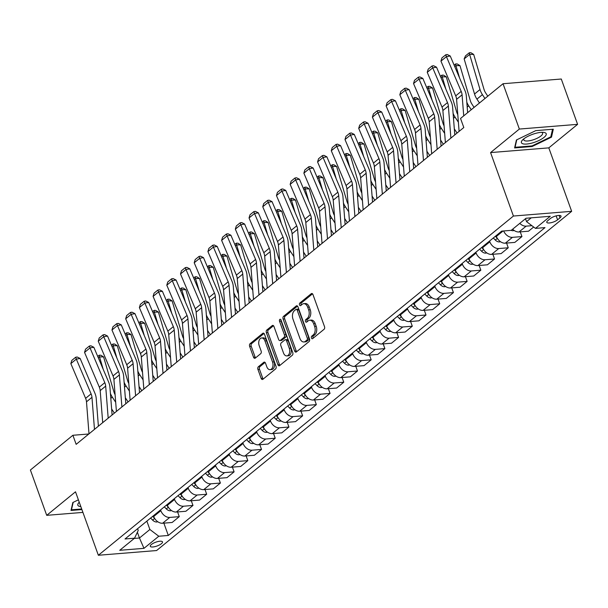 <?xml version="1.0" encoding="UTF-8"?>
<svg xmlns="http://www.w3.org/2000/svg" width="608" height="608" viewBox="0 0 608 608"><rect width="100%" height="100%" fill="white"/><g stroke="black" fill="none" stroke-linecap="round" stroke-linejoin="round"><path stroke-width="0.91" d="M311.44 338.002A1.391 0.874 -94.6 0 0 312.299 338.778A1.391 0.874 -94.6 0 0 312.641 338.633L324.072 329.285A1.991 1.246 -94.6 0 0 324.512 326.625L312.976 294.591A1.991 1.246 -94.6 0 0 311.744 293.489A1.991 1.246 -94.6 0 0 311.258 293.694L299.828 303.042A1.391 0.874 -94.6 0 0 299.516 304.904A1.391 0.874 -94.6 0 0 300.382 305.672A1.391 0.874 -94.6 0 0 300.724 305.535L302.199 304.319A6.369 3.99 -94.6 0 1 303.742 303.673A6.369 3.99 -94.6 0 1 307.694 307.2L308.659 309.875A6.369 3.99 -94.6 0 1 307.26 318.379L305.786 319.588A1.391 0.874 -94.6 0 0 305.474 321.45A1.391 0.874 -94.6 0 0 306.341 322.225A1.391 0.874 -94.6 0 0 306.683 322.08L308.157 320.872A6.369 3.99 -94.6 0 1 309.7 320.226A6.369 3.99 -94.6 0 1 313.652 323.752L314.617 326.42A6.369 3.99 -94.6 0 1 313.219 334.932L311.744 336.14A1.391 0.874 -94.6 0 0 311.44 338.002M309.7 320.226L311.273 320.097A6.369 3.99 -94.6 0 1 315.225 323.623L316.19 326.298A6.369 3.99 -94.6 0 1 314.8 334.803L313.318 336.011A1.391 0.874 -94.6 0 0 313.014 337.873A1.391 0.874 -94.6 0 0 313.166 338.2M312.52 293.824L301.401 302.913A1.391 0.874 -94.6 0 0 301.097 304.775A1.391 0.874 -94.6 0 0 301.249 305.102M303.742 303.673L305.315 303.544A6.369 3.99 -94.6 0 1 309.267 307.078L310.232 309.746A6.369 3.99 -94.6 0 1 308.834 318.258L307.359 319.466A1.391 0.874 -94.6 0 0 307.055 321.328A1.391 0.874 -94.6 0 0 307.207 321.647M161.432 543.696A6.483 2.006 160.2 0 0 162.496 541.903A6.483 2.006 160.2 0 0 157.905 541.561A6.483 2.006 160.2 0 0 151.354 544.51A6.483 2.006 160.2 0 0 150.29 546.296A6.483 2.006 160.2 0 0 154.88 546.645A6.483 2.006 160.2 0 0 161.432 543.696M258.362 366.753A1.991 1.246 -94.6 0 0 257.929 369.413L261.166 378.396A1.991 1.246 -94.6 0 0 262.405 379.498A1.991 1.246 -94.6 0 0 262.884 379.301L275.584 368.919A1.991 1.246 -94.6 0 0 276.017 366.259L264.488 334.225A1.991 1.246 -94.6 0 0 263.249 333.123A1.991 1.246 -94.6 0 0 262.77 333.321L250.07 343.702A1.991 1.246 -94.6 0 0 249.63 346.362L253.544 357.223A1.991 1.246 -94.6 0 0 254.775 358.325A1.991 1.246 -94.6 0 0 255.261 358.12L260.695 353.674A1.991 1.246 -94.6 0 0 261.128 351.021L259.19 345.633A5.32 3.336 -94.6 0 1 261.638 337.98A5.32 3.336 -94.6 0 1 264.951 340.928L272.544 362.018A5.32 3.336 -94.6 0 1 270.089 369.672A5.32 3.336 -94.6 0 1 266.783 366.723L265.521 363.212A1.991 1.246 -94.6 0 0 264.282 362.102A1.991 1.246 -94.6 0 0 263.804 362.307L258.362 366.753L259.943 366.624A1.991 1.246 -94.6 0 0 259.502 369.284L262.74 378.267A1.991 1.246 -94.6 0 0 263.203 379.035M75.506 491.804L46.717 515.333L30.4 470.007L72.892 435.275L76.16 444.342L463.805 127.528L460.545 118.461L503.036 83.729L519.354 129.056L490.572 152.585L513.418 216.038L98.352 555.264L75.506 491.804M294.644 351.036A1.991 1.246 -94.6 0 0 295.876 352.138A1.991 1.246 -94.6 0 0 296.354 351.941L309.062 341.559A1.991 1.246 -94.6 0 0 309.495 338.899L297.966 306.865A1.991 1.246 -94.6 0 0 296.727 305.763A1.991 1.246 -94.6 0 0 296.248 305.968L283.541 316.342A1.991 1.246 -94.6 0 0 283.108 319.002L294.644 351.036L296.218 350.915A1.991 1.246 -94.6 0 0 296.674 351.682M292.319 355.239L279.619 365.621A1.991 1.246 -94.6 0 1 279.14 365.818A1.991 1.246 -94.6 0 1 277.902 364.716L266.372 332.682A1.991 1.246 -94.6 0 1 266.806 330.022L272.24 325.584A1.991 1.246 -94.6 0 1 272.718 325.379A1.991 1.246 -94.6 0 1 273.957 326.481L278.639 339.477A1.991 1.246 -94.6 0 0 279.87 340.579A1.991 1.246 -94.6 0 0 280.356 340.374L283.959 337.425A1.991 1.246 -94.6 0 0 284.392 334.765L279.528 321.244A1.391 0.874 -94.6 0 1 280.166 319.238A1.391 0.874 -94.6 0 1 281.033 320.013L292.76 352.579A1.991 1.246 -94.6 0 1 292.319 355.239M550.24 218.629L547.831 220.605A6.285 1.946 160.2 0 0 546.797 222.338A6.285 1.946 160.2 0 0 551.243 222.665A6.285 1.946 160.2 0 0 557.589 219.815L559.998 217.839A6.285 1.946 160.2 0 0 561.032 216.106A6.285 1.946 160.2 0 0 556.586 215.772A6.285 1.946 160.2 0 0 550.24 218.629M513.418 216.038L571.657 211.326L156.59 550.544L98.352 555.264M163.871 523.146L168.31 535.466L544.988 227.612L535.466 228.388L550.27 216.288L526.034 218.249L511.229 230.348L501.706 231.116L125.02 538.969L134.543 538.202L138.229 530.442L137.598 528.686M168.31 535.466L158.787 536.241L143.982 548.34L119.738 550.301L134.543 538.202M490.572 152.585L548.811 147.866L577.6 124.344L519.354 129.056M577.6 124.344L561.283 79.017L503.036 83.729M46.717 515.333L82.916 512.4M548.811 147.866L571.657 211.326M88.829 433.983L72.892 435.275M535.466 228.388L526.558 221.639L525.494 218.682M526.558 221.639L531.225 217.831M137.378 532.228L139.46 538.012L149.872 529.492L146.862 521.117M177.582 511.944L179.276 516.648L172.148 522.477L162.625 523.245A8.109 5.799 -129.3 0 1 153.718 516.504L153.436 515.744M179.276 516.648L169.746 517.423A8.109 5.799 -129.3 0 1 160.839 510.674L160.565 509.914M191.284 500.741L192.979 505.446L185.85 511.275L176.328 512.042A8.109 5.799 -129.3 0 1 167.42 505.301L167.147 504.541M192.979 505.446L183.456 506.221A8.109 5.799 -129.3 0 1 174.549 499.472L174.276 498.712M204.995 489.539L206.69 494.243L199.561 500.072L190.038 500.84A8.109 5.799 -129.3 0 1 181.131 494.099L180.857 493.339M206.69 494.243L197.167 495.011A8.109 5.799 -129.3 0 1 188.26 488.27L187.986 487.51M218.698 478.336L220.392 483.041L213.271 488.862L203.741 489.638A8.109 5.799 -129.3 0 1 194.834 482.896L194.56 482.136M220.392 483.041L210.87 483.808A8.109 5.799 -129.3 0 1 201.962 477.067L201.689 476.307M232.408 467.134L234.103 471.838L226.974 477.66L217.451 478.435A8.109 5.799 -129.3 0 1 208.544 471.694L208.27 470.934M234.103 471.838L224.58 472.606A8.109 5.799 -129.3 0 1 215.673 465.865L215.399 465.105M246.118 455.924L247.813 460.636L240.684 466.458L231.162 467.233A8.109 5.799 -129.3 0 1 222.254 460.492L221.981 459.732M247.813 460.636L238.29 461.404A8.109 5.799 -129.3 0 1 229.383 454.662L229.11 453.902M259.821 444.722L261.516 449.434L254.387 455.255L244.864 456.03A8.109 5.799 -129.3 0 1 235.957 449.289L235.684 448.529M261.516 449.434L251.993 450.201A8.109 5.799 -129.3 0 1 243.086 443.46L242.812 442.7M273.532 433.519L275.226 438.231L268.098 444.053L258.575 444.828A8.109 5.799 -129.3 0 1 249.668 438.087L249.394 437.319M275.226 438.231L265.704 438.999A8.109 5.799 -129.3 0 1 256.796 432.258L256.523 431.498M287.242 422.317L288.937 427.029L281.808 432.85L272.285 433.626A8.109 5.799 -129.3 0 1 263.378 426.884L263.104 426.117M288.937 427.029L279.414 427.796A8.109 5.799 -129.3 0 1 270.499 421.055L270.226 420.295M300.945 411.114L302.64 415.826L295.511 421.648L285.988 422.423A8.109 5.799 -129.3 0 1 277.081 415.674L276.807 414.914M302.64 415.826L293.117 416.594A8.109 5.799 -129.3 0 1 284.21 409.853L283.936 409.093M314.655 399.912L316.35 404.624L309.221 410.446L299.698 411.221A8.109 5.799 -129.3 0 1 290.791 404.472L290.518 403.712M316.35 404.624L306.827 405.392A8.109 5.799 -129.3 0 1 297.92 398.65L297.646 397.89M328.366 388.71L330.06 393.422L322.932 399.243L313.409 400.018A8.109 5.799 -129.3 0 1 304.494 393.27L304.22 392.51M330.06 393.422L320.53 394.189A8.109 5.799 -129.3 0 1 311.623 387.448L311.349 386.688M342.068 377.507L343.763 382.212L336.634 388.041L327.112 388.808A8.109 5.799 -129.3 0 1 318.204 382.067L317.931 381.307M343.763 382.212L334.24 382.987A8.109 5.799 -129.3 0 1 325.333 376.246L325.06 375.486M355.779 366.305L357.474 371.009L350.345 376.838L340.822 377.606A8.109 5.799 -129.3 0 1 331.915 370.865L331.641 370.105M357.474 371.009L347.951 371.784A8.109 5.799 -129.3 0 1 339.044 365.043L338.77 364.283M369.482 355.102L371.176 359.807L364.055 365.636L354.525 366.404A8.109 5.799 -129.3 0 1 345.618 359.662L345.344 358.902M371.176 359.807L361.654 360.582A8.109 5.799 -129.3 0 1 352.746 353.841L352.473 353.081M383.192 343.9L384.887 348.604L377.758 354.434L368.235 355.201A8.109 5.799 -129.3 0 1 359.328 348.46L359.054 347.7M384.887 348.604L375.364 349.38A8.109 5.799 -129.3 0 1 366.457 342.638L366.183 341.878M396.902 332.698L398.597 337.402L391.468 343.231L381.946 343.999A8.109 5.799 -129.3 0 1 373.038 337.258L372.765 336.498M398.597 337.402L389.074 338.177A8.109 5.799 -129.3 0 1 380.167 331.436L379.886 330.676M410.605 321.495L412.3 326.2L405.171 332.029L395.648 332.796A8.109 5.799 -129.3 0 1 386.741 326.055L386.468 325.295M412.3 326.2L402.777 326.975A8.109 5.799 -129.3 0 1 393.87 320.234L393.596 319.466M424.316 310.293L426.01 314.997L418.882 320.826L409.359 321.594A8.109 5.799 -129.3 0 1 400.452 314.853L400.178 314.093M426.01 314.997L416.488 315.772A8.109 5.799 -129.3 0 1 407.58 309.024L407.307 308.264M438.026 299.09L439.721 303.795L432.592 309.624L423.069 310.392A8.109 5.799 -129.3 0 1 414.162 303.65L413.881 302.89M439.721 303.795L430.19 304.57A8.109 5.799 -129.3 0 1 421.283 297.821L421.01 297.061M451.729 287.888L453.424 292.592L446.295 298.422L436.772 299.189A8.109 5.799 -129.3 0 1 427.865 292.448L427.591 291.688M453.424 292.592L443.901 293.368A8.109 5.799 -129.3 0 1 434.994 286.619L434.72 285.859M465.439 276.686L467.134 281.39L460.005 287.219L450.482 287.987A8.109 5.799 -129.3 0 1 441.575 281.246L441.302 280.486M467.134 281.39L457.611 282.158A8.109 5.799 -129.3 0 1 448.704 275.416L448.43 274.656M479.142 265.483L480.837 270.188L473.716 276.009L464.185 276.784A8.109 5.799 -129.3 0 1 455.278 270.043L455.004 269.283M480.837 270.188L471.314 270.955A8.109 5.799 -129.3 0 1 462.407 264.214L462.133 263.454M492.852 254.281L494.547 258.985L487.418 264.807L477.896 265.582A8.109 5.799 -129.3 0 1 468.988 258.841L468.715 258.081M494.547 258.985L485.024 259.753A8.109 5.799 -129.3 0 1 476.117 253.012L475.844 252.252M506.563 243.071L508.258 247.783L501.129 253.604L491.606 254.38A8.109 5.799 -129.3 0 1 482.699 247.638L482.425 246.878M508.258 247.783L498.735 248.55A8.109 5.799 -129.3 0 1 489.828 241.809L489.554 241.049M520.266 231.868L521.96 236.58L514.832 242.402L505.309 243.177A8.109 5.799 -129.3 0 1 496.402 236.436L496.128 235.676M134.262 538.43L139.46 538.012L143.982 548.34M531.894 225.682L526.148 226.146A8.109 5.799 -129.3 0 1 519.772 223.364M512.643 229.193A8.109 5.799 -129.3 0 0 519.019 231.975L528.542 231.2L533.664 227.02M521.96 236.58L512.438 237.348A8.109 5.799 -129.3 0 1 503.667 230.956M149.872 529.492L158.787 536.241M516.405 139.992L514.596 147.934L532.137 146.513L551.486 137.157L553.303 129.215L535.762 130.636L516.405 139.992M78.394 499.829L72.831 502.52L71.014 510.454L81.905 509.572M551.03 135.88L551.486 137.157M531.924 145.912L532.137 146.513M297.502 306.098L285.122 316.221A1.991 1.246 -94.6 0 0 284.681 318.881L296.218 350.915M306.979 340.032A1.391 0.874 -94.6 0 0 307.283 338.17L297.16 310.057A1.391 0.874 -94.6 0 0 296.294 309.282A1.391 0.874 -94.6 0 0 295.959 309.426L294.401 310.703A6.369 3.99 -94.6 0 0 293.003 319.208L299.926 338.428A6.369 3.99 -94.6 0 0 303.878 341.962A6.369 3.99 -94.6 0 0 305.421 341.308L306.979 340.032L308.552 339.91A1.391 0.874 -94.6 0 0 308.856 338.048L307.283 338.17M296.294 309.282L297.867 309.153A1.391 0.874 -94.6 0 1 298.733 309.928L308.856 338.048M303.878 341.962L305.452 341.833A6.369 3.99 -94.6 0 0 306.994 341.179L305.421 341.308M308.552 339.91L306.994 341.179M273.501 325.713L268.379 329.901A1.991 1.246 -94.6 0 0 267.946 332.561L279.475 364.587A1.991 1.246 -94.6 0 0 279.938 365.355M279.87 340.579L281.451 340.45A1.991 1.246 -94.6 0 0 281.93 340.244L285.532 337.303A1.991 1.246 -94.6 0 0 285.973 334.643L281.101 321.115L279.528 321.244M281.018 319.975A1.391 0.874 -94.6 0 0 281.101 321.115M283.488 352.952A5.32 3.336 -94.6 0 0 286.801 355.908A5.32 3.336 -94.6 0 0 289.248 348.247L286.573 340.822A1.991 1.246 -94.6 0 0 285.334 339.712A1.991 1.246 -94.6 0 0 284.856 339.918L281.253 342.866A1.991 1.246 -94.6 0 0 280.812 345.526L283.488 352.952M286.801 355.908L288.374 355.779A5.32 3.336 -94.6 0 0 290.822 348.118L289.248 348.247M285.334 339.712L286.908 339.591A1.991 1.246 -94.6 0 1 288.146 340.693L290.822 348.118M265.058 362.444L259.943 366.624M270.089 369.672L271.67 369.542A5.32 3.336 -94.6 0 0 274.117 361.889L272.544 362.018M261.638 337.98L263.218 337.85A5.32 3.336 -94.6 0 1 266.524 340.799L274.117 361.889M264.024 333.458L251.644 343.581A1.991 1.246 -94.6 0 0 251.21 346.233L255.117 357.094A1.991 1.246 -94.6 0 0 255.573 357.861M487.791 96.193L485.655 92.94A10.131 7.25 -129.3 0 1 484.059 89.536L473.685 54.439L469.642 54.424L480.016 89.528A15.2 10.868 50.7 0 0 482.41 94.635L484.948 98.511M525.76 219.427A5.373 3.838 -129.3 0 1 524.917 219.154M464.155 58.908L465.492 55.875L469.33 52.736L469.642 54.424L464.155 58.908L474.536 94.012A15.2 10.868 50.7 0 0 476.93 99.119L479.469 102.995M469.33 52.736L470.949 52.744L473.685 54.439M459.101 131.374L456.593 99.332A10.131 7.25 50.7 0 0 455.711 95.866L440.944 61.127L446.432 56.643L445.755 54.781L447.275 54.522L450.239 55.997L465.006 90.744A15.2 10.868 -129.3 0 1 466.321 95.942L467.628 112.67M450.239 55.997L446.432 56.643L461.198 91.39A10.131 7.25 50.7 0 1 462.072 94.856L463.722 115.862M440.944 61.127L441.917 57.92L445.755 54.781M474.08 107.396L471.952 104.143A10.131 7.25 -129.3 0 1 470.356 100.738L459.975 65.641L455.932 65.634L459.595 78.014M466.807 102.182A15.2 10.868 50.7 0 0 468.707 105.838L471.246 109.714M514.155 230.47L513.198 230.728A5.373 3.838 -129.3 0 1 511.191 230.348M454.13 65.162L455.62 63.939L457.239 63.946L459.975 65.641M455.62 63.939L455.932 65.634L454.746 66.599M457.786 114.6A10.131 7.25 -129.3 0 1 456.646 111.94L446.264 76.844L442.221 76.836L445.884 89.216M453.104 113.384A15.2 10.868 50.7 0 0 454.997 117.04L458.386 122.216M500.452 241.672L499.487 241.931A5.373 3.838 -129.3 0 1 495.3 240.038L493.301 237.986M454.313 128.85L457.056 133.046M495.383 236.284L497.222 238.169M440.428 76.365L441.917 75.149L443.536 75.149L446.264 76.844M441.917 75.149L442.221 76.836L441.036 77.801M444.083 125.803A10.131 7.25 -129.3 0 1 442.943 123.143L432.562 88.046L428.518 88.038L432.182 100.426M439.394 124.587A15.2 10.868 50.7 0 0 441.294 128.242L444.676 133.418M486.742 252.875L485.777 253.133A5.373 3.838 -129.3 0 1 481.589 251.241L479.59 249.189M440.61 140.053L443.346 144.248M481.673 247.486L483.512 249.379M426.717 87.567L428.207 86.351L429.826 86.351L432.562 88.046M428.207 86.351L428.518 88.038L427.325 89.004M445.39 142.576L442.882 110.534A10.131 7.25 50.7 0 0 442.008 107.069L427.242 72.329L432.721 67.845L432.045 65.983L433.572 65.725L436.529 67.199L451.296 101.946A15.2 10.868 -129.3 0 1 452.61 107.145L454.784 134.9M436.529 67.199L432.721 67.845L447.488 102.592A10.131 7.25 50.7 0 1 448.37 106.058L450.878 138.092M427.242 72.329L428.207 69.122L432.045 65.983M431.688 153.778L429.18 121.737A10.131 7.25 50.7 0 0 428.298 118.279L413.531 83.532L419.018 79.048L418.342 77.186L419.862 76.927L422.826 78.402L437.585 113.149A15.2 10.868 -129.3 0 1 438.908 118.347L441.081 146.102M422.826 78.402L419.018 79.048L433.778 113.795A10.131 7.25 50.7 0 1 434.659 117.26L437.167 149.294M413.531 83.532L414.504 80.324L418.342 77.186M417.977 164.981L415.469 132.939A10.131 7.25 50.7 0 0 414.588 129.481L399.821 94.734L405.308 90.25L404.632 88.388L406.159 88.13L409.116 89.604L423.882 124.351A15.2 10.868 -129.3 0 1 425.197 129.55L427.371 157.305M409.116 89.604L405.308 90.25L420.075 124.997A10.131 7.25 50.7 0 1 420.949 128.463L423.464 160.497M399.821 94.734L400.794 91.527L404.632 88.388M430.373 137.005A10.131 7.25 -129.3 0 1 429.233 134.345L418.851 99.248L414.808 99.241L418.471 111.629M425.684 135.789A15.2 10.868 50.7 0 0 427.584 139.452L430.966 144.62M473.032 264.077L472.074 264.336A5.373 3.838 -129.3 0 1 467.879 262.443L465.88 260.391M426.9 151.255L429.643 155.45M467.97 258.689L469.809 260.581M413.007 98.77L414.504 97.554L416.115 97.554L418.851 99.248M414.504 97.554L414.808 99.241L413.622 100.206M404.274 176.183L401.759 144.142A10.131 7.25 50.7 0 0 400.885 140.684L386.118 105.936L391.598 101.452L390.929 99.59L392.449 99.34L395.405 100.806L410.172 135.554A15.2 10.868 -129.3 0 1 411.487 140.752L413.668 168.507M395.405 100.806L391.598 101.452L406.364 136.2A10.131 7.25 50.7 0 1 407.246 139.665L409.754 171.699M386.118 105.936L387.091 102.729L390.929 99.59M532.76 142.842A13.171 4.074 160.2 0 0 544.92 136.602A13.171 4.074 160.2 0 0 543.278 132.362A13.171 4.074 160.2 0 0 534.873 133.585A13.171 4.074 160.2 0 0 522.804 139.734A13.171 4.074 160.2 0 0 532.76 142.842M524.119 138.624A9.971 3.086 160.2 0 0 523.838 139.939A9.971 3.086 160.2 0 0 532.426 140.068A9.971 3.086 160.2 0 0 542.61 133.182A9.971 3.086 160.2 0 0 541.553 132.346M552.535 129.276L550.81 136.838L532.061 145.905L515.067 147.28L516.77 139.817M514.87 146.733L515.067 147.28M79.26 502.223A13.171 4.074 160.2 0 0 79.222 502.261A13.171 4.074 160.2 0 0 80.826 506.586M81.685 508.98L71.486 509.8L73.188 502.345M71.288 509.253L71.486 509.8M416.662 148.208A10.131 7.25 -129.3 0 1 415.522 145.548L405.141 110.451L401.105 110.443L404.768 122.831M411.981 146.992A15.2 10.868 50.7 0 0 413.873 150.655L417.263 155.823M459.329 275.28L458.364 275.538A5.373 3.838 -129.3 0 1 454.176 273.646L452.177 271.594M413.189 162.465L415.933 166.653M454.26 269.891L456.099 271.784M399.304 109.972L400.794 108.756L402.412 108.756L405.141 110.451M400.794 108.756L401.105 110.443L399.912 111.416M402.96 159.41A10.131 7.25 -129.3 0 1 401.82 156.758L391.438 121.653L387.395 121.646L391.058 134.034M398.27 158.194A15.2 10.868 50.7 0 0 400.17 161.857L403.552 167.025M445.618 286.482L444.653 286.74A5.373 3.838 -129.3 0 1 440.466 284.848L438.467 282.796M399.486 173.668L402.23 177.855M440.549 281.094L442.388 282.986M385.594 121.174L387.083 119.958L388.702 119.958L391.438 121.653M387.083 119.958L387.395 121.646L386.209 122.618M389.249 170.62A10.131 7.25 -129.3 0 1 388.109 167.96L377.728 132.856L373.684 132.848L377.348 145.236M384.56 169.396A15.2 10.868 50.7 0 0 386.46 173.06L389.85 178.228M431.916 297.684L430.95 297.943A5.373 3.838 -129.3 0 1 426.763 296.05L424.764 293.998M385.776 184.87L388.52 189.058M426.846 292.296L428.686 294.188M371.883 132.377L373.38 131.161L374.992 131.161L377.728 132.856M373.38 131.161L373.684 132.848L372.499 133.821M375.539 181.822A10.131 7.25 -129.3 0 1 374.399 179.162L364.025 144.058L359.982 144.05L363.645 156.438M370.857 180.599A15.2 10.868 50.7 0 0 372.75 184.262L376.139 189.43M418.205 308.887L417.24 309.145A5.373 3.838 -129.3 0 1 413.052 307.253L411.054 305.201M372.066 196.072L374.809 200.26M413.136 303.498L414.975 305.391M358.18 143.579L359.67 142.363L361.289 142.363L364.025 144.058M359.67 142.363L359.982 144.05L358.788 145.023M361.836 193.025A10.131 7.25 -129.3 0 1 360.696 190.365L350.314 155.26L346.271 155.253L349.934 167.641M357.147 191.801A15.2 10.868 50.7 0 0 359.047 195.464L362.429 200.632M404.495 320.089L403.537 320.348A5.373 3.838 -129.3 0 1 399.342 318.455L397.343 316.403M358.363 207.275L361.106 211.462M399.426 314.701L401.272 316.593M344.47 154.782L345.96 153.566L347.578 153.566L350.314 155.26M345.96 153.566L346.271 155.253L345.086 156.226M390.564 187.386L388.056 155.352A10.131 7.25 50.7 0 0 387.174 151.886L372.408 117.139L377.895 112.655L377.218 110.8L378.738 110.542L381.702 112.009L396.469 146.756A15.2 10.868 -129.3 0 1 397.784 151.954L399.958 179.71M381.702 112.009L377.895 112.655L392.662 147.402A10.131 7.25 50.7 0 1 393.536 150.868L396.044 182.902M372.408 117.139L373.38 113.932L377.218 110.8M376.854 198.588L374.346 166.554A10.131 7.25 50.7 0 0 373.464 163.088L358.705 128.341L364.184 123.857L363.508 122.003L365.036 121.744L367.992 123.211L382.759 157.958A15.2 10.868 -129.3 0 1 384.074 163.157L386.247 190.912M367.992 123.211L364.184 123.857L378.951 158.604A10.131 7.25 50.7 0 1 379.825 162.07L382.341 194.112M358.705 128.341L359.67 125.134L363.508 122.003M363.151 209.79L360.635 177.756A10.131 7.25 50.7 0 0 359.761 174.291L344.994 139.544L350.474 135.06L349.805 133.205L351.325 132.947L354.282 134.421L369.048 169.161A15.2 10.868 -129.3 0 1 370.371 174.359L372.544 202.114M354.282 134.421L350.474 135.06L365.241 169.807A10.131 7.25 50.7 0 1 366.122 173.272L368.63 205.314M344.994 139.544L345.967 136.336L349.805 133.205M349.44 220.993L346.932 188.959A10.131 7.25 50.7 0 0 346.051 185.493L331.284 150.746L336.771 146.262L336.095 144.408L337.615 144.149L340.579 145.624L355.346 180.363A15.2 10.868 -129.3 0 1 356.66 185.562L358.834 213.317M340.579 145.624L336.771 146.262L351.538 181.009A10.131 7.25 50.7 0 1 352.412 184.475L354.92 216.516M331.284 150.746L332.257 147.539L336.095 144.408M335.73 232.195L333.222 200.161A10.131 7.25 50.7 0 0 332.348 196.696L317.581 161.948L323.061 157.464L322.384 155.61L323.912 155.352L326.868 156.826L341.635 191.566A15.2 10.868 -129.3 0 1 342.95 196.764L345.124 224.519M326.868 156.826L323.061 157.464L337.828 192.212A10.131 7.25 50.7 0 1 338.709 195.677L341.217 227.719M317.581 161.948L318.546 158.741L322.384 155.61M348.126 204.227A10.131 7.25 -129.3 0 1 346.986 201.567L336.604 166.463L332.561 166.455L336.224 178.843M343.444 203.004A15.2 10.868 50.7 0 0 345.336 206.667L348.726 211.835M390.792 331.292L389.827 331.55A5.373 3.838 -129.3 0 1 385.639 329.658L383.64 327.606M344.652 218.477L347.396 222.665M385.723 325.903L387.562 327.796M330.76 165.984L332.257 164.768L333.876 164.768L336.604 166.463M332.257 164.768L332.561 166.455L331.375 167.428M322.027 243.398L319.512 211.364A10.131 7.25 50.7 0 0 318.638 207.898L303.871 173.151L309.35 168.674L308.682 166.812L310.202 166.554L313.158 168.028L327.925 202.776A15.2 10.868 -129.3 0 1 329.247 207.966L331.421 235.722M313.158 168.028L309.35 168.674L324.117 203.414A10.131 7.25 50.7 0 1 324.999 206.88L327.507 238.921M303.871 173.151L304.844 169.951L308.682 166.812M334.423 215.43A10.131 7.25 -129.3 0 1 333.275 212.77L322.901 177.665L318.858 177.658L322.521 190.046M329.734 214.206A15.2 10.868 50.7 0 0 331.634 217.869L335.016 223.037M377.082 342.494L376.116 342.752A5.373 3.838 -129.3 0 1 371.929 340.86L369.93 338.816M330.942 229.68L333.686 233.867M372.012 337.106L373.852 338.998M317.057 177.186L318.546 175.97L320.165 175.97L322.901 177.665M318.546 175.97L318.858 177.658L317.665 178.63M308.317 254.6L305.809 222.566A10.131 7.25 50.7 0 0 304.927 219.1L290.16 184.353L295.648 179.877L294.971 178.015L296.499 177.756L299.455 179.231L314.222 213.978A15.2 10.868 -129.3 0 1 315.537 219.169L317.71 246.924M299.455 179.231L295.648 179.877L310.414 214.616A10.131 7.25 50.7 0 1 311.288 218.082L313.804 250.124M290.16 184.353L291.133 181.154L294.971 178.015M320.712 226.632A10.131 7.25 -129.3 0 1 319.572 223.972L309.191 188.868L305.148 188.86L308.811 201.248M316.023 225.408A15.2 10.868 50.7 0 0 317.923 229.072L321.305 234.24M363.371 353.696L362.414 353.955A5.373 3.838 -129.3 0 1 358.218 352.062L356.22 350.018M317.239 240.882L319.983 245.07M358.31 348.316L360.149 350.2M303.346 188.389L304.844 187.173L306.455 187.18L309.191 188.868M304.844 187.173L305.148 188.86L303.962 189.833M294.614 265.802L292.098 233.768A10.131 7.25 50.7 0 0 291.224 230.303L276.458 195.556L281.937 191.079L281.268 189.217L282.788 188.959L285.745 190.433L300.512 225.18A15.2 10.868 -129.3 0 1 301.826 230.371L304.008 258.126M285.745 190.433L281.937 191.079L296.704 225.819A10.131 7.25 50.7 0 1 297.586 229.284L300.094 261.326M276.458 195.556L277.423 192.356L281.268 189.217M307.002 237.834A10.131 7.25 -129.3 0 1 305.862 235.174L295.48 200.07L291.437 200.062L295.1 212.45M302.32 236.611A15.2 10.868 50.7 0 0 304.213 240.274L307.602 245.442M349.668 364.899L348.703 365.157A5.373 3.838 -129.3 0 1 344.516 363.265L342.517 361.22M303.529 252.084L306.272 256.272M344.599 359.518L346.438 361.403M289.644 199.599L291.133 198.375L292.752 198.383L295.48 200.07M291.133 198.375L291.437 200.062L290.252 201.035M280.904 277.012L278.396 244.971A10.131 7.25 50.7 0 0 277.514 241.505L262.747 206.758L268.234 202.282L267.558 200.42L269.078 200.161L272.042 201.636L286.801 236.383A15.2 10.868 -129.3 0 1 288.124 241.574L290.297 269.329M272.042 201.636L268.234 202.282L283.001 237.021A10.131 7.25 50.7 0 1 283.875 240.487L286.383 272.528M262.747 206.758L263.72 203.558L267.558 200.42M293.299 249.037A10.131 7.25 -129.3 0 1 292.159 246.377L281.778 211.272L277.734 211.265L281.398 223.653M288.61 247.813A15.2 10.868 50.7 0 0 290.51 251.476L293.892 256.644M335.958 376.101L334.993 376.36A5.373 3.838 -129.3 0 1 330.805 374.475L328.806 372.423M289.826 263.287L292.57 267.474M330.889 370.72L332.728 372.605M275.933 210.801L277.423 209.578L279.042 209.585L281.778 211.272M277.423 209.578L277.734 211.265L276.541 212.238M267.193 288.215L264.685 256.173A10.131 7.25 50.7 0 0 263.804 252.708L249.044 217.96L254.524 213.484L253.848 211.622L255.375 211.364L258.332 212.838L273.098 247.585A15.2 10.868 -129.3 0 1 274.413 252.776L276.587 280.531M258.332 212.838L254.524 213.484L269.291 248.231A10.131 7.25 50.7 0 1 270.165 251.689L272.68 283.731M249.044 217.96L250.01 214.761L253.848 211.622M279.589 260.239A10.131 7.25 -129.3 0 1 278.449 257.579L268.067 222.475L264.024 222.467L267.687 234.855M274.9 259.016A15.2 10.868 50.7 0 0 276.8 262.679L280.182 267.847M322.248 387.304L321.29 387.57A5.373 3.838 -129.3 0 1 317.095 385.677L315.104 383.625M276.116 274.489L278.859 278.677M317.186 381.923L319.025 383.808M262.223 222.004L263.72 220.78L265.331 220.788L268.067 222.475M263.72 220.78L264.024 222.467L262.838 223.44M253.49 299.417L250.975 267.376A10.131 7.25 50.7 0 0 250.101 263.91L235.334 229.163L240.814 224.686L240.145 222.824L241.665 222.566L244.621 224.04L259.388 258.788A15.2 10.868 -129.3 0 1 260.703 263.986L262.884 291.734M244.621 224.04L240.814 224.686L255.58 259.434A10.131 7.25 50.7 0 1 256.462 262.892L258.97 294.933M235.334 229.163L236.307 225.963L240.145 222.824M265.878 271.442A10.131 7.25 -129.3 0 1 264.738 268.782L254.364 233.685L250.321 233.67L253.984 246.058M261.197 270.218A15.2 10.868 50.7 0 0 263.089 273.881L266.479 279.049M308.545 398.506L307.58 398.772A5.373 3.838 -129.3 0 1 303.392 396.88L301.393 394.828M262.405 285.692L265.149 289.879M303.476 393.125L305.315 395.01M248.52 233.206L250.01 231.982L251.628 231.99L254.364 233.685M250.01 231.982L250.321 233.67L249.128 234.642M252.176 282.644A10.131 7.25 -129.3 0 1 251.036 279.984L240.654 244.887L236.611 244.872L240.274 257.26M247.486 281.428A15.2 10.868 50.7 0 0 249.386 285.084L252.768 290.259M294.834 409.708L293.877 409.974A5.373 3.838 -129.3 0 1 289.682 408.082L287.683 406.03M248.702 296.894L251.446 301.082M289.765 404.328L291.612 406.212M234.81 244.408L236.299 243.185L237.918 243.192L240.654 244.887M236.299 243.185L236.611 244.872L235.425 245.845M238.465 293.846A10.131 7.25 -129.3 0 1 237.325 291.186L226.944 256.09L222.9 256.074L226.564 268.462M233.784 292.63A15.2 10.868 50.7 0 0 235.676 296.286L239.066 301.462M281.132 420.911L280.166 421.177A5.373 3.838 -129.3 0 1 275.979 419.284L273.98 417.232M234.992 308.096L237.736 312.292M276.062 415.53L277.902 417.415M221.099 255.611L222.596 254.387L224.215 254.395L226.944 256.09M222.596 254.387L222.9 256.074L221.715 257.047M224.755 305.049A10.131 7.25 -129.3 0 1 223.615 302.389L213.241 267.292L209.198 267.277L212.861 279.665M220.073 303.833A15.2 10.868 50.7 0 0 221.966 307.488L225.355 312.664M267.421 432.121L266.456 432.379A5.373 3.838 -129.3 0 1 262.268 430.487L260.27 428.435M221.282 319.299L224.025 323.494M262.352 426.732L264.191 428.617M207.396 266.813L208.886 265.59L210.505 265.597L213.241 267.292M208.886 265.59L209.198 267.277L208.004 268.25M211.052 316.251A10.131 7.25 -129.3 0 1 209.912 313.591L199.53 278.494L195.487 278.487L199.15 290.867M206.363 315.035A15.2 10.868 50.7 0 0 208.263 318.691L211.645 323.866M253.711 443.323L252.753 443.582A5.373 3.838 -129.3 0 1 248.558 441.689L246.559 439.637M207.579 330.501L210.322 334.696M248.642 437.935L250.488 439.82M193.686 278.016L195.176 276.792L196.794 276.8L199.53 278.494M195.176 276.792L195.487 278.487L194.302 279.452M197.342 327.454A10.131 7.25 -129.3 0 1 196.202 324.794L185.82 289.697L181.777 289.689L185.44 302.07M192.66 326.238A15.2 10.868 50.7 0 0 194.552 329.893L197.942 335.069M240.008 454.526L239.043 454.784A5.373 3.838 -129.3 0 1 234.855 452.892L232.856 450.84M193.868 341.704L196.612 345.899M234.939 449.137L236.778 451.022M179.983 289.218L181.473 287.994L183.092 288.002L185.82 289.697M181.473 287.994L181.777 289.689L180.591 290.654M183.639 338.656A10.131 7.25 -129.3 0 1 182.499 335.996L172.117 300.899L168.074 300.892L171.737 313.28M178.95 337.44A15.2 10.868 50.7 0 0 180.85 341.096L184.232 346.271M226.298 465.728L225.332 465.986A5.373 3.838 -129.3 0 1 221.145 464.094L219.146 462.042M180.166 352.906L182.902 357.101M221.228 460.34L223.068 462.224M166.273 300.42L167.762 299.204L169.381 299.204L172.117 300.899M167.762 299.204L168.074 300.892L166.881 301.857M169.928 349.858A10.131 7.25 -129.3 0 1 168.788 347.198L158.407 312.102L154.364 312.094L158.027 324.482M165.239 348.642A15.2 10.868 50.7 0 0 167.139 352.298L170.521 357.474M212.587 476.93L211.63 477.189A5.373 3.838 -129.3 0 1 207.434 475.296L205.436 473.244M166.455 364.108L169.199 368.304M207.526 471.542L209.365 473.434M152.562 311.623L154.06 310.407L155.671 310.407L158.407 312.102M154.06 310.407L154.364 312.094L153.178 313.059M239.78 310.62L237.272 278.578A10.131 7.25 50.7 0 0 236.39 275.112L221.624 240.365L227.111 235.889L226.434 234.027L227.954 233.768L230.918 235.243L245.685 269.99A15.2 10.868 -129.3 0 1 247 275.188L249.174 302.944M230.918 235.243L227.111 235.889L241.878 270.636A10.131 7.25 50.7 0 1 242.752 274.094L245.26 306.136M221.624 240.365L222.596 237.166L226.434 234.027M226.07 321.822L223.562 289.78A10.131 7.25 50.7 0 0 222.688 286.315L207.921 251.575L213.4 247.091L212.724 245.229L214.252 244.971L217.208 246.445L231.975 281.192A15.2 10.868 -129.3 0 1 233.29 286.391L235.463 314.146M217.208 246.445L213.4 247.091L228.167 281.838A10.131 7.25 50.7 0 1 229.041 285.304L231.557 317.338M207.921 251.575L208.886 248.368L212.724 245.229M212.367 333.024L209.851 300.983A10.131 7.25 50.7 0 0 208.977 297.517L194.21 262.778L199.69 258.294L199.021 256.432L200.541 256.173L203.498 257.648L218.264 292.395A15.2 10.868 -129.3 0 1 219.587 297.593L221.76 325.348M203.498 257.648L199.69 258.294L214.457 293.041A10.131 7.25 50.7 0 1 215.338 296.506L217.846 328.54M194.21 262.778L195.183 259.57L199.021 256.432M198.656 344.227L196.148 312.185A10.131 7.25 50.7 0 0 195.267 308.72L180.5 273.98L185.987 269.496L185.311 267.634L186.831 267.376L189.795 268.85L204.562 303.597A15.2 10.868 -129.3 0 1 205.876 308.796L208.05 336.551M189.795 268.85L185.987 269.496L200.754 304.243A10.131 7.25 50.7 0 1 201.628 307.709L204.144 339.743M180.5 273.98L181.473 270.773L185.311 267.634M184.946 355.429L182.438 323.388A10.131 7.25 50.7 0 0 181.564 319.922L166.797 285.182L172.277 280.698L171.6 278.836L173.128 278.578L176.084 280.052L190.851 314.8A15.2 10.868 -129.3 0 1 192.166 319.998L194.34 347.753M176.084 280.052L172.277 280.698L187.044 315.446A10.131 7.25 50.7 0 1 187.925 318.911L190.433 350.945M166.797 285.182L167.762 281.975L171.6 278.836M171.243 366.632L168.728 334.59A10.131 7.25 50.7 0 0 167.854 331.132L153.087 296.385L158.574 291.901L157.898 290.039L159.418 289.78L162.382 291.255L177.141 326.002A15.2 10.868 -129.3 0 1 178.463 331.2L180.637 358.956M162.382 291.255L158.574 291.901L173.333 326.648A10.131 7.25 50.7 0 1 174.215 330.114L176.723 362.148M153.087 296.385L154.06 293.178L157.898 290.039M157.533 377.834L155.025 345.792A10.131 7.25 50.7 0 0 154.143 342.334L139.376 307.587L144.864 303.103L144.187 301.241L145.715 300.983L148.671 302.457L163.438 337.204A15.2 10.868 -129.3 0 1 164.753 342.403L166.926 370.158M148.671 302.457L144.864 303.103L159.63 337.85A10.131 7.25 50.7 0 1 160.504 341.316L163.02 373.35M139.376 307.587L140.349 304.38L144.187 301.241M143.83 389.036L141.314 356.995A10.131 7.25 50.7 0 0 140.44 353.537L125.674 318.79L131.153 314.306L130.484 312.444L132.004 312.193L134.961 313.66L149.728 348.407A15.2 10.868 -129.3 0 1 151.042 353.605L153.224 381.36M134.961 313.66L131.153 314.306L145.92 349.053A10.131 7.25 50.7 0 1 146.802 352.518L149.31 384.552M125.674 318.79L126.646 315.582L130.484 312.444M156.218 361.061A10.131 7.25 -129.3 0 1 155.078 358.401L144.696 323.304L140.661 323.296L144.324 335.684M151.536 359.845A15.2 10.868 50.7 0 0 153.429 363.508L156.818 368.676M198.884 488.133L197.919 488.391A5.373 3.838 -129.3 0 1 193.732 486.499L191.733 484.447M152.745 375.318L155.488 379.506M193.815 482.744L195.654 484.637M138.86 322.825L140.349 321.609L141.968 321.609L144.696 323.304M140.349 321.609L140.661 323.296L139.468 324.269M130.12 400.239L127.612 368.205A10.131 7.25 50.7 0 0 126.73 364.739L111.963 329.992L117.45 325.508L116.774 323.654L118.294 323.395L121.258 324.862L136.025 359.609A15.2 10.868 -129.3 0 1 137.34 364.808L139.513 392.563M121.258 324.862L117.45 325.508L132.217 360.255A10.131 7.25 50.7 0 1 133.091 363.721L135.599 395.755M111.963 329.992L112.936 326.785L116.774 323.654M142.515 372.263A10.131 7.25 -129.3 0 1 141.375 369.611L130.994 334.506L126.95 334.499L130.614 346.887M137.826 371.047A15.2 10.868 50.7 0 0 139.726 374.71L143.108 379.878M185.174 499.335L184.209 499.594A5.373 3.838 -129.3 0 1 180.021 497.701L178.022 495.649M139.042 386.521L141.786 390.708M180.105 493.947L181.944 495.839M125.149 334.028L126.639 332.812L128.258 332.812L130.994 334.506M126.639 332.812L126.95 334.499L125.765 335.472M116.409 411.441L113.901 379.407A10.131 7.25 50.7 0 0 113.02 375.942L98.26 341.194L103.74 336.71L103.064 334.856L104.591 334.598L107.548 336.064L122.314 370.812A15.2 10.868 -129.3 0 1 123.629 376.01L125.803 403.765M107.548 336.064L103.74 336.71L118.507 371.458A10.131 7.25 50.7 0 1 119.381 374.923L121.896 406.965M98.26 341.194L99.226 337.987L103.064 334.856M128.805 383.473A10.131 7.25 -129.3 0 1 127.665 380.813L117.283 345.709L113.24 345.701L116.903 358.089M124.116 382.25A15.2 10.868 50.7 0 0 126.016 385.913L129.405 391.081M171.471 510.538L170.506 510.796A5.373 3.838 -129.3 0 1 166.318 508.904L164.32 506.852M125.332 397.723L128.075 401.911M166.402 505.149L168.241 507.042M111.439 345.23L112.936 344.014L114.547 344.014L117.283 345.709M112.936 344.014L113.24 345.701L112.054 346.674M102.706 422.644L100.191 390.61A10.131 7.25 50.7 0 0 99.317 387.144L84.55 352.397L90.03 347.913L89.361 346.058L90.881 345.8L93.837 347.274L108.604 382.014A15.2 10.868 -129.3 0 1 109.926 387.212L112.1 414.968M93.837 347.274L90.03 347.913L104.796 382.66A10.131 7.25 50.7 0 1 105.678 386.126L108.186 418.167M84.55 352.397L85.523 349.19L89.361 346.058M115.094 394.676A10.131 7.25 -129.3 0 1 113.954 392.016L103.58 356.911L99.537 356.904L103.2 369.292M110.413 393.452A15.2 10.868 50.7 0 0 112.305 397.115L115.695 402.283M157.761 521.74L156.796 521.998A5.373 3.838 -129.3 0 1 152.608 520.106L150.609 518.054M111.621 408.926L114.365 413.113M152.692 516.352L154.531 518.244M97.736 356.432L99.226 355.216L100.844 355.216L103.58 356.911M99.226 355.216L99.537 356.904L98.344 357.876M88.996 433.846L86.488 401.812A10.131 7.25 50.7 0 0 85.606 398.346L70.84 363.599L76.327 359.115L75.65 357.261L77.17 357.002L80.134 358.477L94.901 393.216A15.2 10.868 -129.3 0 1 96.216 398.415L98.39 426.17M80.134 358.477L76.327 359.115L91.094 393.862A10.131 7.25 50.7 0 1 91.968 397.328L94.476 429.37M70.84 363.599L71.812 360.392L75.65 357.261M153.718 516.504L160.839 510.674M167.42 505.301L174.549 499.472M181.131 494.099L188.26 488.27M194.834 482.896L201.962 477.067M208.544 471.694L215.673 465.865M222.254 460.492L229.383 454.662M235.957 449.289L243.086 443.46M249.668 438.087L256.796 432.258M263.378 426.884L270.499 421.055M277.081 415.674L284.21 409.853M290.791 404.472L297.92 398.65M304.494 393.27L311.623 387.448M318.204 382.067L325.333 376.246M331.915 370.865L339.044 365.043M345.618 359.662L352.746 353.841M359.328 348.46L366.457 342.638M373.038 337.258L380.167 331.436M386.741 326.055L393.87 320.234M400.452 314.853L407.58 309.024M414.162 303.65L421.283 297.821M427.865 292.448L434.994 286.619M441.575 281.246L448.704 275.416M455.278 270.043L462.407 264.214M468.988 258.841L476.117 253.012M482.699 247.638L489.828 241.809M496.402 236.436L503.036 231.01M519.019 231.975L526.148 226.146M505.309 243.177L512.438 237.348M491.606 254.38L498.735 248.55M477.896 265.582L485.024 259.753M464.185 276.784L471.314 270.955M450.482 287.987L457.611 282.158M436.772 299.189L443.901 293.368M423.069 310.392L430.19 304.57M409.359 321.594L416.488 315.772M395.648 332.796L402.777 326.975M381.946 343.999L389.074 338.177M368.235 355.201L375.364 349.38M354.525 366.404L361.654 360.582M340.822 377.606L347.951 371.784M327.112 388.808L334.24 382.987M313.409 400.018L320.53 394.189M299.698 411.221L306.827 405.392M285.988 422.423L293.117 416.594M272.285 433.626L279.414 427.796M258.575 444.828L265.704 438.999M244.864 456.03L251.993 450.201M231.162 467.233L238.29 461.404M217.451 478.435L224.58 472.606M203.741 489.638L210.87 483.808M190.038 500.84L197.167 495.011M176.328 512.042L183.456 506.221M162.625 523.245L169.746 517.423M559.132 215.43L559.998 217.839M556.168 215.878L557.589 219.815M314.8 334.803L313.219 334.932M316.19 326.298L314.617 326.42M315.225 323.623L313.652 323.752M307.359 319.466L305.786 319.588M308.834 318.258L307.26 318.379M310.232 309.746L308.659 309.875M309.267 307.078L307.694 307.2M301.401 302.913L299.828 303.042M312.246 293.611L311.258 293.694M313.318 336.011L311.744 336.14M284.681 318.881L283.108 319.002M285.122 316.221L283.541 316.342M297.236 305.885L296.248 305.968M298.733 309.928L297.16 310.057M279.475 364.587L277.902 364.716M267.946 332.561L266.372 332.682M268.379 329.901L266.806 330.022M273.228 325.5L272.24 325.584M281.93 340.244L280.356 340.374M285.532 337.303L283.959 337.425M285.973 334.643L284.392 334.765M288.146 340.693L286.573 340.822M264.792 362.231L263.804 362.307M266.524 340.799L264.951 340.928M255.117 357.094L253.544 357.223M251.21 346.233L249.63 346.362M251.644 343.581L250.07 343.702M263.758 333.245L262.77 333.321M262.74 378.267L261.166 378.396M259.502 369.284L257.929 369.413M480.016 89.528L474.536 94.012M482.41 94.635L476.93 99.119M456.593 99.332L462.072 94.856M455.711 95.866L461.198 91.39M513.304 230.698L513.851 230.25M468.707 105.838L467.195 107.076M499.594 241.9L500.148 241.452M495.3 240.038L497.336 238.366M454.997 117.04L453.484 118.279M485.883 253.103L486.438 252.654M481.589 251.241L483.634 249.569M441.294 128.242L439.774 129.481M442.882 110.534L448.37 106.058M442.008 107.069L447.488 102.592M429.18 121.737L434.659 117.26M428.298 118.279L433.778 113.795M415.469 132.939L420.949 128.463M414.588 129.481L420.075 124.997M472.18 264.305L472.728 263.857M467.879 262.443L469.923 260.771M427.584 139.452L426.071 140.684M401.759 144.142L407.246 139.665M400.885 140.684L406.364 136.2M458.47 275.508L459.025 275.059M454.176 273.646L456.22 271.974M413.873 150.655L412.361 151.886M444.76 286.71L445.314 286.262M440.466 284.848L442.51 283.176M400.17 161.857L398.658 163.088M431.057 297.912L431.604 297.464M426.763 296.05L428.8 294.378M386.46 173.06L384.948 174.291M417.346 309.115L417.901 308.666M413.052 307.253L415.097 305.588M372.75 184.262L371.237 185.493M403.644 320.325L404.191 319.869M399.342 318.455L401.386 316.791M359.047 195.464L357.534 196.696M388.056 155.352L393.536 150.868M387.174 151.886L392.662 147.402M374.346 166.554L379.825 162.07M373.464 163.088L378.951 158.604M360.635 177.756L366.122 173.272M359.761 174.291L365.241 169.807M346.932 188.959L352.412 184.475M346.051 185.493L351.538 181.009M333.222 200.161L338.709 195.677M332.348 196.696L337.828 192.212M389.933 331.527L390.488 331.071M385.639 329.658L387.676 327.993M345.336 206.667L343.824 207.906M319.512 211.364L324.999 206.88M318.638 207.898L324.117 203.414M376.223 342.73L376.778 342.274M371.929 340.86L373.973 339.196M331.634 217.869L330.114 219.108M305.809 222.566L311.288 218.082M304.927 219.1L310.414 214.616M362.52 353.932L363.067 353.476M358.218 352.062L360.263 350.398M317.923 229.072L316.411 230.31M292.098 233.768L297.586 229.284M291.224 230.303L296.704 225.819M348.81 365.134L349.364 364.678M344.516 363.265L346.56 361.6M304.213 240.274L302.7 241.513M278.396 244.971L283.875 240.487M277.514 241.505L283.001 237.021M335.099 376.337L335.654 375.881M330.805 374.475L332.85 372.803M290.51 251.476L288.998 252.715M264.685 256.173L270.165 251.689M263.804 252.708L269.291 248.231M321.396 387.539L321.944 387.083M317.095 385.677L319.139 384.005M276.8 262.679L275.287 263.918M250.975 267.376L256.462 262.892M250.101 263.91L255.58 259.434M307.686 398.742L308.241 398.293M303.392 396.88L305.436 395.208M263.089 273.881L261.577 275.12M293.983 409.944L294.53 409.496M289.682 408.082L291.726 406.41M249.386 285.084L247.874 286.322M280.273 421.146L280.828 420.698M275.979 419.284L278.016 417.612M235.676 296.286L234.164 297.525M266.562 432.349L267.117 431.9M262.268 430.487L264.313 428.815M221.966 307.488L220.453 308.727M252.86 443.551L253.407 443.103M248.558 441.689L250.602 440.017M208.263 318.691L206.75 319.93M239.149 454.754L239.704 454.305M234.855 452.892L236.892 451.22M194.552 329.893L193.04 331.132M225.439 465.956L225.994 465.508M221.145 464.094L223.189 462.422M180.85 341.096L179.33 342.334M211.736 477.158L212.283 476.71M207.434 475.296L209.479 473.624M167.139 352.298L165.627 353.537M237.272 278.578L242.752 274.094M236.39 275.112L241.878 270.636M223.562 289.78L229.041 285.304M222.688 286.315L228.167 281.838M209.851 300.983L215.338 296.506M208.977 297.517L214.457 293.041M196.148 312.185L201.628 307.709M195.267 308.72L200.754 304.243M182.438 323.388L187.925 318.911M181.564 319.922L187.044 315.446M168.728 334.59L174.215 330.114M167.854 331.132L173.333 326.648M155.025 345.792L160.504 341.316M154.143 342.334L159.63 337.85M141.314 356.995L146.802 352.518M140.44 353.537L145.92 349.053M198.026 488.361L198.58 487.912M193.732 486.499L195.776 484.827M153.429 363.508L151.916 364.739M127.612 368.205L133.091 363.721M126.73 364.739L132.217 360.255M184.315 499.563L184.87 499.115M180.021 497.701L182.066 496.029M139.726 374.71L138.214 375.942M113.901 379.407L119.381 374.923M113.02 375.942L118.507 371.458M170.612 510.766L171.16 510.317M166.318 508.904L168.355 507.232M126.016 385.913L124.503 387.144M100.191 390.61L105.678 386.126M99.317 387.144L104.796 382.66M156.902 521.968L157.457 521.52M152.608 520.106L154.652 518.442M112.305 397.115L110.793 398.346M86.488 401.812L91.968 397.328M85.606 398.346L91.094 393.862"/></g></svg>
